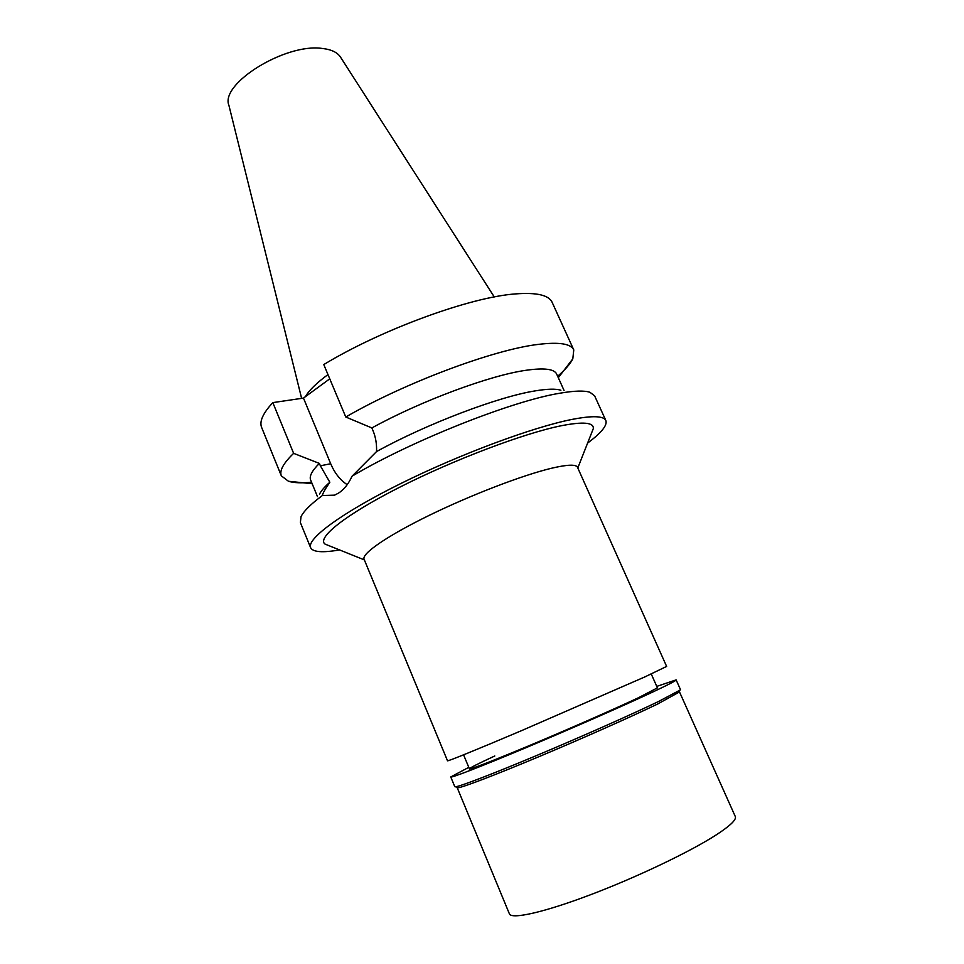 <?xml version="1.0" encoding="UTF-8"?>
<svg xmlns="http://www.w3.org/2000/svg" width="964" height="964" viewBox="0 0 964 964"><rect width="100%" height="100%" fill="white"/><g stroke="black" fill="none" stroke-linecap="round" stroke-linejoin="round"><path stroke-width="1.45" d="M494.279 296.96L340.654 57.346C337.581 52.43 331.423 49.465 322.181 48.441C285.308 43.031 219.696 83.88 228.938 105.462L301.624 398.373M327.977 374.574C316.469 383.07 308.926 390.456 305.347 396.734M447.513 760.801C447.465 761.536 476.602 749.739 520.958 730.893L644.723 676.969L666.63 666.425L577.496 467.299C576.05 464.238 567.543 464.528 551.962 468.143C523.283 474.915 471.408 494.761 429.329 515.306C387.179 535.876 361.464 553.697 364.079 559.216L447.513 760.801M591.739 432.559L593.33 428.546C593.788 422.449 583.196 421.497 561.542 425.69C524.296 433.125 454.261 459.527 399.879 487.121C345.341 514.74 316.505 537.936 325.037 544.094L329.049 545.696M339.545 549.926C322.603 552.89 312.963 552.155 310.625 547.709C306.48 538.997 341.292 513.041 400.614 483.627C459.804 454.237 532.984 427.076 572.062 419.412C592.462 415.484 603.729 415.87 605.862 420.557C607.477 425.317 601.391 432.824 587.594 443.091M605.862 420.557L594.631 395.855L589.968 392.3C584.401 390.432 574.496 390.709 560.253 393.155C512.631 400.711 410.772 441.066 352.053 476.204C348.498 483.928 344.028 489.555 338.617 493.062L334.556 495.159L322.362 495.52C310.613 504.28 303.503 511.366 301.009 516.74L300.382 522.584L310.625 547.709M322.362 495.52C322.699 493.423 325.193 489.001 329.833 482.241L320.361 465.793L330.7 463.744L303.467 398.096L272.824 402.615C262.931 413.279 259.208 421.569 261.642 427.474L281.355 475.867C279.259 470.793 283.344 463.286 293.634 453.345L319.385 463.407L320.361 465.793M347.209 484.687C340.147 480.036 334.641 473.059 330.7 463.744M352.053 476.204L376.538 451.574C376.864 444.043 375.659 436.981 372.911 430.402L371.863 427.944C421.015 400.879 490.013 375.309 526.031 370.284C544.106 367.706 554.324 368.971 556.674 374.08L564.048 390.456M319.482 494.207C321.084 490.905 324.531 486.916 329.833 482.241M376.538 451.574C426.136 424.112 498.352 396.698 535.225 390.878C547.311 388.866 555.867 388.649 560.891 390.239M371.863 427.944L345.775 417.014C404.796 382.78 493.954 349.51 538.322 344.389C559.132 341.871 570.953 343.714 573.773 349.932L572.809 358.837C570.254 363.898 565.205 369.706 557.662 376.273M345.775 417.014L323.771 364.561C381.852 329.314 470.661 297.008 515.607 293.9C536.683 292.309 548.878 295.129 552.155 302.359L573.773 349.932M329.76 378.828L303.467 398.096M319.385 463.407C311.999 470.721 309.095 476.264 310.649 480.036L317.481 496.653M311.565 482.265C301.612 483.229 293.912 482.904 288.489 481.277L281.355 475.867M272.824 402.615L293.634 453.345M494.785 755.981C478.192 763.657 469.733 767.934 469.408 768.838C471.649 769.091 492.724 760.885 532.634 744.22C570.411 728.35 614.996 708.757 638.385 697.767L657.424 687.862L651.254 673.993M457.189 787.66L509.39 913.836C511.414 919.596 543.576 912.522 590.185 894.869C636.722 877.276 690.031 851.802 716.131 834.957C730.23 825.787 736.629 819.641 735.303 816.544L679.5 691.923L657.894 703.889C631.902 716.469 582.377 738.472 538.514 756.861C494.592 775.261 462.696 787.407 457.948 787.793L457.213 787.48M450.754 776.948L454.779 786.66L455.526 786.781C460.262 786.359 492.592 773.984 537.225 755.27C581.798 736.568 632.143 714.228 658.52 701.503L680.006 690.104L680.427 689.477L676.138 679.885C676.354 680.524 668.98 684.368 654.038 691.417C626.383 704.443 572.532 728.133 526.85 747.329C481.06 766.561 450.911 778.201 450.754 776.948L468.781 767.344M656.773 686.392L676.138 679.885M463.576 754.824L470.083 770.465M577.798 467.986L593.33 428.546M364.356 559.903L325.037 544.094M558.301 377.695L572.809 358.837M312.155 483.711L288.489 481.277M679.066 692.562L680.006 690.104M457.948 787.793L455.526 786.781"/></g></svg>
